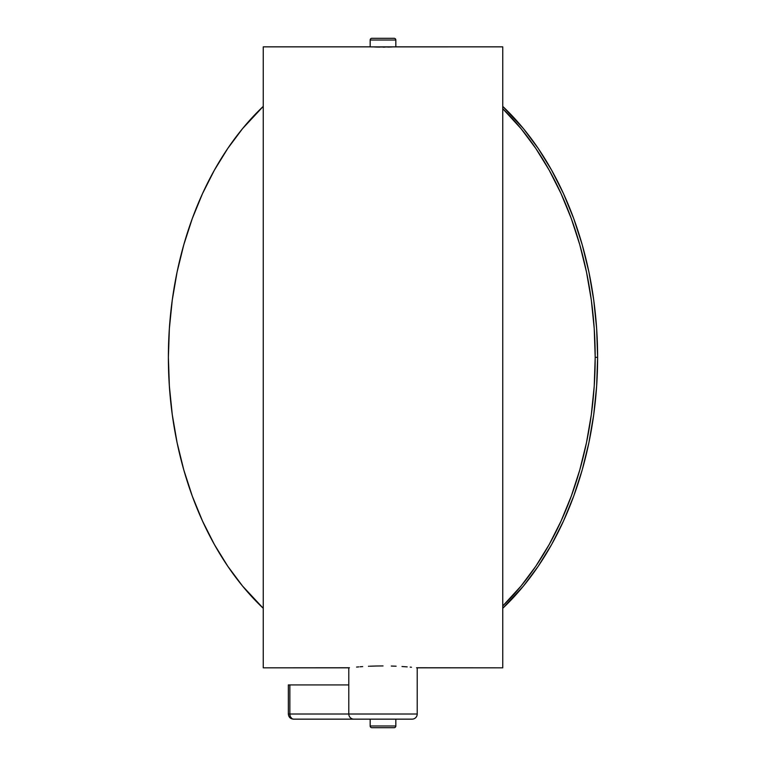 <?xml version="1.0" encoding="UTF-8"?>
<svg xmlns="http://www.w3.org/2000/svg" width="766" height="766" viewBox="0 0 766 766"><rect width="100%" height="100%" fill="white"/><g stroke="black" fill="none" stroke-linecap="round" stroke-linejoin="round"><path stroke-width="1.15" d="M395.83 725.986L370.17 725.986A1.714 1.714 0 0 0 371.883 727.7L394.117 727.7A1.714 1.714 0 0 0 395.83 725.986L395.83 719.15L395.83 725.986A1.714 1.714 0 0 1 394.117 727.7L371.883 727.7A1.714 1.714 0 0 1 370.17 725.986L395.83 725.986M371.146 46.889L370.17 46.85L370.17 40.014A1.714 1.714 0 0 1 371.883 38.3L394.117 38.3A1.714 1.714 0 0 1 395.83 40.014L395.83 46.85L502.745 46.85L502.745 667.828L416.56 667.751L417.211 667.828L417.211 714.017L417.211 667.828L502.745 667.828L502.745 46.85L371.146 46.889L395.83 46.85L395.83 40.014L370.17 40.014L395.83 40.014A1.714 1.714 0 0 0 394.117 38.3L371.883 38.3A1.714 1.714 0 0 0 370.17 40.014L370.17 46.85L263.255 46.85L263.255 667.828L348.789 667.828L348.789 714.017A5.132 5.132 0 0 0 353.921 719.15L412.079 719.15A5.132 5.132 0 0 0 417.211 714.017L348.789 714.017L417.211 714.017A5.132 5.132 0 0 1 412.079 719.15L354.055 719.15M353.921 719.15A5.132 5.132 0 0 1 348.789 714.017L288.351 714.017L289.854 714.017L289.854 684.928L348.789 684.928L288.351 684.928L288.351 714.017L288.351 684.928L289.854 684.928L289.854 714.017L348.789 714.017L348.789 667.828L349.449 667.751L263.255 667.828L263.255 46.85L370.17 46.85M597.614 357.339A301.794 213.408 -90 0 0 502.745 106.378L523.465 128.65L538.259 148.48L551.644 170.215L563.498 193.654L573.724 218.588L582.217 244.794L588.91 272.016L593.727 300.023L596.637 328.547L597.614 357.339L595.192 357.339L597.614 357.339A301.794 213.408 -90 0 1 502.745 608.3L523.465 586.028L538.259 566.198L551.644 544.463L563.498 521.024L573.724 496.09L582.217 469.893L588.91 442.662L593.727 414.655L596.637 386.131L597.614 357.339M502.745 108.705A301.794 213.408 90 0 1 595.192 357.339A301.794 213.408 90 0 1 502.745 605.983L521.043 586.028L535.836 566.198L549.222 544.463L561.076 521.024L571.302 496.09L579.795 469.893L586.488 442.662L591.314 414.655L594.225 386.131L595.192 357.339L594.225 328.547L591.314 300.023L586.488 272.016L579.795 244.794L571.302 218.588L561.076 193.654L549.222 170.215L535.836 148.48L521.043 128.65L502.745 108.705M370.17 719.15L370.17 725.986L370.17 719.15M356.583 667.062L358.823 666.88L356.583 667.062M361.313 666.698L360.097 666.784M369.921 666.209L376.355 666.008L369.921 666.209M383.029 665.932L376.355 666.008L383.029 665.932M396.127 666.219L391.914 666.066M404.726 666.698L402.016 666.525L404.726 666.698M349.44 667.751L348.789 667.828L349.44 667.751M362.672 666.602L360.25 666.774M368.456 666.276L369.03 666.248M402.006 666.525L407.186 666.88L402.006 666.525M396.089 666.209L391.273 666.047M411.466 667.243L410.193 667.129M417.211 667.828L416.551 667.751L417.211 667.828M374.631 47.004L392.068 46.985M370.418 46.86L371.156 46.889M354.495 719.15L293.483 719.15L354.495 719.15M375.886 47.032L378.088 47.08M383.01 47.119L384.992 47.109M379.879 47.099L378.098 47.08M387.922 47.08L390.354 47.032M263.255 106.378L242.535 128.65L227.741 148.48L214.356 170.215L202.502 193.654L192.276 218.588L183.783 244.794L177.09 272.016L172.273 300.023L169.363 328.547L168.386 357.339L169.363 386.131L172.273 414.655L177.09 442.662L183.783 469.893L192.276 496.09L202.502 521.024L214.356 544.463L227.741 566.198L242.535 586.028L263.255 608.3A301.794 213.408 90 0 1 263.255 106.378M290.132 715.98L289.854 714.017A5.132 3.629 90 0 0 293.483 719.15L292.095 718.757L290.467 716.861M293.483 719.15C290.371 718.843 288.658 717.129 288.351 714.017"/></g></svg>
